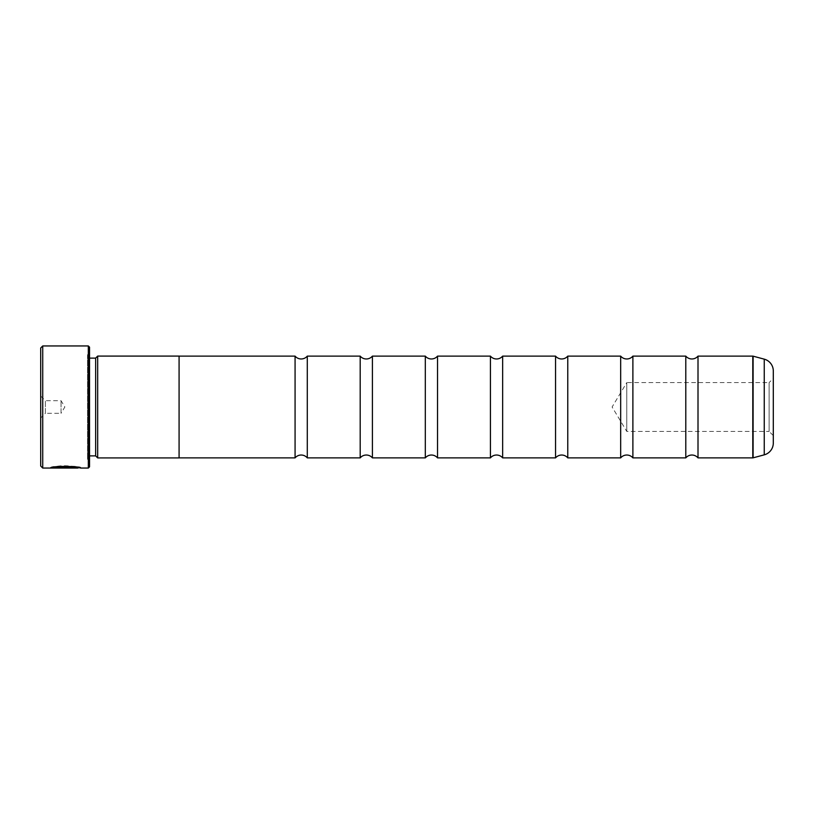 <?xml version="1.0" encoding="UTF-8"?>
<svg xmlns="http://www.w3.org/2000/svg" width="814" height="814" viewBox="0 0 814 814"><rect width="100%" height="100%" fill="white"/><g stroke="black" fill="none" stroke-linecap="round" stroke-linejoin="round"><path stroke-width="0.61" stroke-dasharray="4.07 3.05" d="M425.315 356.125L425.315 457.875M685.795 356.125L685.795 457.875M620.675 356.125L620.675 457.875M555.555 356.125L555.555 457.875M490.435 356.125L490.435 457.875M360.195 356.125L360.195 457.875M295.075 356.125L295.075 457.875M179.08 457.875L179.08 356.125L179.08 457.875M87.505 457.916L87.505 356.084L87.505 457.916A2.035 2.035 0 0 1 89.54 455.881L89.54 358.119L89.54 455.881M87.505 356.084A2.035 2.035 0 0 0 89.54 358.119M87.505 354.863L87.505 459.137L87.505 354.863L89.54 352.828L89.54 461.172L89.54 352.828M87.505 459.137L89.54 461.172M52.167 467.623L67.084 467.623L71.632 467.348L67.084 466.737L68.6 467.348L67.084 467.48L54.324 467.48L55.983 467.205L53.826 466.9L50.478 467.623L67.084 467.887L68.6 467.755L67.084 467.144L71.632 467.755L67.084 468.03L50.478 467.623C51.353 465.181 81.705 465.801 80.728 467.643L80.728 468.05M77.696 467.643L77.696 467.643C78.093 467.49 65.446 465.588 58.13 466.91L78.938 467.643M77.696 468.05C78.083 467.897 65.466 465.995 58.13 467.317M79.07 467.643L80.728 467.643C81.258 467.389 65.069 464.377 55.973 466.524L58.13 466.91M40.7 396.011L45.381 400.692L45.381 413.309L61.05 413.309L61.05 400.692L61.05 413.309L64.845 407L61.05 400.692L45.381 400.692L45.381 413.309L40.7 417.989L40.7 396.011L40.7 417.989M307.285 356.125L307.285 457.875M372.405 356.125L372.405 457.875M502.645 356.125L502.645 457.875M567.765 356.125L567.765 457.875M632.885 356.125L632.885 457.875M698.005 356.125L698.005 457.875M773.3 435.592L769.128 431.42L769.128 382.58L626.78 382.58L626.78 431.42L626.78 382.58L612.108 407L626.78 431.42L769.128 431.42L769.128 382.58L773.3 378.408L773.3 435.592L773.3 378.408M437.525 356.125L437.525 457.875M773.3 443.05L773.3 370.95M40.7 347.985L40.7 466.015M54.324 467.46L71.632 467.46L54.324 467.623M42.735 468.05L42.735 345.95M88.319 345.95L88.319 468.05M89.54 466.829L89.54 347.171M95.645 358.119L95.645 455.881M97.68 356.084L97.68 457.916M179.08 356.084L179.08 457.916M764.254 359.157L764.254 454.843M753.103 457.834L753.103 356.166M752.787 356.125L752.787 457.875"/><path stroke-width="1.22" d="M360.195 356.125L360.195 457.875L307.285 457.875A7.967 7.967 0 0 0 295.075 457.875L295.075 356.125A7.967 7.967 0 0 0 307.285 356.125L360.195 356.125A7.967 7.967 0 0 0 372.405 356.125L425.315 356.125A7.967 7.967 0 0 0 437.525 356.125L490.435 356.125A7.967 7.967 0 0 0 502.645 356.125L555.555 356.125A7.967 7.967 0 0 0 567.765 356.125L620.675 356.125A7.967 7.967 0 0 0 632.885 356.125L685.795 356.125A7.967 7.967 0 0 0 698.005 356.125L752.787 356.125A1.221 1.221 0 0 1 753.103 356.166L753.103 457.834A1.221 1.221 0 0 1 752.787 457.875L698.005 457.875L698.005 356.125M360.195 457.875A7.967 7.967 0 0 1 372.405 457.875L372.405 356.125M555.555 356.125L555.555 457.875L502.645 457.875A7.967 7.967 0 0 0 490.435 457.875L490.435 356.125M555.555 457.875A7.967 7.967 0 0 1 567.765 457.875L567.765 356.125M685.795 356.125L685.795 457.875L632.885 457.875A7.967 7.967 0 0 0 620.675 457.875L620.675 356.125M685.795 457.875A7.967 7.967 0 0 1 698.005 457.875M490.435 457.875L437.525 457.875A7.967 7.967 0 0 0 425.315 457.875L425.315 356.125M295.075 356.125L179.08 356.125M295.075 457.875L179.08 457.875M179.08 457.916L179.08 356.084L97.68 356.084L97.68 457.916L179.08 457.916M97.68 457.916L95.645 455.881L95.645 358.119L97.68 356.084M95.645 358.119L89.54 358.119M95.645 455.881L89.54 455.881M88.319 345.95L89.54 347.171L89.54 466.829L88.319 468.05L88.319 345.95L42.735 345.95L42.735 468.05L77.696 468.05C78.449 467.328 58.435 466.015 54.324 467.867L71.632 467.867M88.319 468.05L80.728 468.05C81.695 466.208 51.374 465.588 50.478 468.03L71.632 468.03M79.07 467.643L77.696 468.05M42.735 468.05L40.7 466.015L40.7 347.985L42.735 345.95M437.525 457.875L437.525 356.125M502.645 457.875L502.645 356.125M620.675 457.875L567.765 457.875M632.885 457.875L632.885 356.125M753.103 457.834L764.254 454.843L764.254 359.157L753.103 356.166M764.254 454.843A12.21 12.21 0 0 0 773.3 443.05L773.3 370.95A12.21 12.21 0 0 0 764.254 359.157M425.315 457.875L372.405 457.875M307.285 457.875L307.285 356.125M54.324 467.623L52.167 467.623M77.696 467.643C78.449 466.921 58.445 465.608 54.324 467.46L54.324 467.867M78.938 467.643L80.728 468.05M752.787 457.875L752.787 356.125"/></g></svg>
